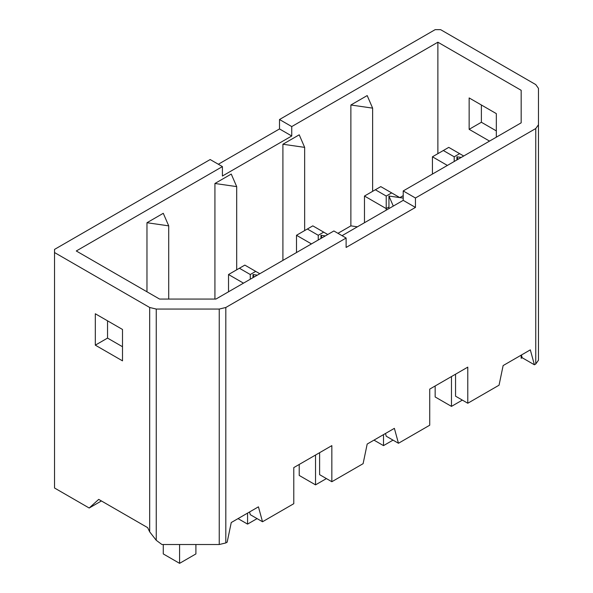 <?xml version="1.0" encoding="UTF-8"?>
<svg xmlns="http://www.w3.org/2000/svg" width="593" height="593" viewBox="0 0 593 593"><rect width="100%" height="100%" fill="white"/><g stroke="black" fill="none" stroke-linecap="round" stroke-linejoin="round"><path stroke-width="0.89" d="M391.662 192.895L380.78 186.617L375.347 189.76L386.221 196.038L391.662 192.895L399.815 197.61L403.21 195.646M337.966 233.316L350.878 225.866L357.401 226.808M521.417 355.007L522.159 357.72L534.397 364.784L530.32 349.87L503.131 365.57L499.054 385.191L467.788 403.24L467.788 367.134L429.725 389.112L429.725 425.218L398.459 443.267L394.375 428.354L367.186 444.053L363.109 463.674L331.843 481.724L319.612 474.659L319.612 452.689M522.159 357.72L521.173 358.291L521.173 355.148M534.397 364.784L535.753 363.998L538.474 360.21L538.474 124.752L535.753 128.54L415.448 198.003L415.448 207.417L346.119 247.444L346.119 238.03L225.814 307.485L225.814 542.943L227.171 542.158L231.248 522.537L258.437 506.837L262.514 521.751L250.283 514.687L249.542 511.974M455.55 374.198L455.55 396.176L467.788 403.24M346.119 238.03L333.881 230.966L215.926 299.065L159.569 299.065L76.275 250.98L222.412 166.603L222.412 176.025L291.741 135.997L291.741 126.576L437.879 42.207L521.173 90.299L521.173 122.833L403.21 190.939L415.448 198.003M342.042 235.673L403.21 200.352L403.21 190.939M350.878 225.866L350.878 104.998L367.186 95.577L372.626 108.134L350.878 104.998M437.879 153.654L437.879 42.207M146.968 291.786L146.968 222.723L163.275 213.302L168.716 225.859L146.968 222.723M214.933 299.065L214.933 183.482L231.248 174.06L236.689 186.617L214.933 183.482M282.905 260.394L282.905 144.24L299.22 134.819L304.654 147.375L282.905 144.24M385.48 433.49L386.221 436.203L398.459 443.267M225.814 307.485L219.247 309.057L156.248 309.057L156.248 540.305L161.919 544.515L219.247 544.515L225.814 542.943M331.843 481.724L331.843 445.625L293.78 467.595L293.78 503.702L262.514 521.751M535.753 363.998L535.753 128.54M156.248 309.057L149.681 307.485L54.526 252.544L54.526 249.408L210.174 159.539L222.412 166.603M218.335 164.254L279.511 128.933L279.511 119.512L435.158 29.65L440.599 29.65L535.753 84.591L538.474 88.379L538.474 124.752M279.511 119.512L291.741 126.576M489.536 141.097L469.145 129.326L469.145 97.934L496.334 113.626L496.334 137.176M521.173 122.833L521.173 90.299M107.541 320.828L107.541 338.099L122.499 346.727M481.383 104.998L481.383 122.262L496.334 130.897M122.499 360.855L95.31 345.156L95.31 313.764L122.499 329.463L122.499 360.855M101.425 500.952L89.187 508.016L98.705 499.388L147.642 527.637L149.681 531.839L149.681 307.485M54.526 252.544L54.526 488.002L89.187 508.016M219.247 544.515L219.247 309.057M481.383 122.262L469.145 129.326M107.541 338.099L95.31 345.156M149.681 531.839L156.248 540.305M403.21 200.352L415.448 207.417M279.511 128.933L291.741 135.997M168.716 299.065L168.716 225.859M252.996 277.665L252.996 274.522L257.347 275.152M254.086 277.035L252.996 274.522M236.689 269.815L236.689 186.617M320.969 238.416L320.969 235.28L325.32 235.91M322.058 237.793L320.969 235.28M304.654 230.573L304.654 147.375M388.941 208.595L388.941 196.038L403.21 198.099M393.292 206.082L388.941 196.038M372.626 191.331L372.626 108.134M456.906 159.932L456.906 156.797L461.258 157.427M457.996 159.309L456.906 156.797M163.275 544.515L163.275 553.929L179.59 563.35L179.59 544.515M179.59 563.35L195.905 553.929L195.905 544.515M238.045 518.616L247.563 524.108L247.563 513.115M247.563 524.108L257.08 518.616M243.486 283.157L228.527 274.522L239.402 268.244L250.283 274.522L255.716 271.386L244.842 265.108L239.402 268.244M228.527 291.786L228.527 274.522M250.283 279.229L250.283 274.522M255.716 271.386L259.793 273.736M299.22 464.46L299.22 475.445L315.535 484.866L315.535 455.039M315.535 484.866L326.409 478.588M311.451 243.916L296.5 235.28L307.374 229.002L318.248 235.28L323.689 232.145L312.815 225.859L307.374 229.002M296.5 252.544L296.5 235.28M318.248 239.987L318.248 235.28M323.689 232.145L327.766 234.494M373.983 440.132L383.501 445.625L383.501 434.632M383.501 445.625L393.018 440.132M388.941 207.024L386.221 208.595L386.221 210.167M386.221 196.038L386.221 208.595L364.473 196.038L375.347 189.76M364.473 222.723L364.473 196.038M435.158 385.976L435.158 396.962L451.473 406.383L451.473 376.555M451.473 406.383L462.347 400.105M447.396 165.432L432.438 156.797L443.319 150.518L454.194 156.797L459.627 153.654L448.753 147.375L443.319 150.518M432.438 174.06L432.438 156.797M454.194 161.504L454.194 156.797M459.627 153.654L463.704 156.011"/></g></svg>
